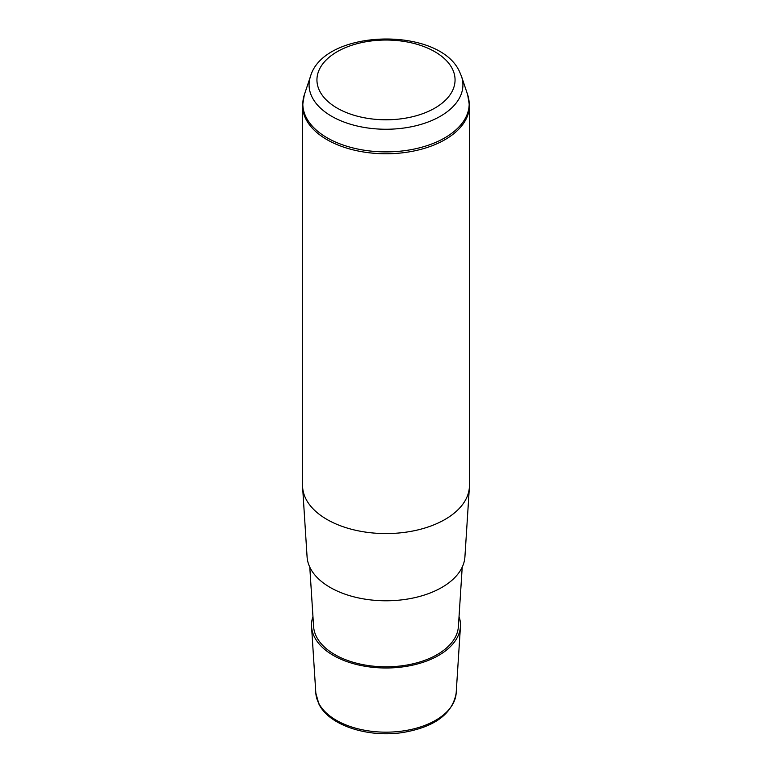 <?xml version="1.0" encoding="UTF-8"?>
<svg xmlns="http://www.w3.org/2000/svg" width="772" height="772" viewBox="0 0 772 772"><rect width="100%" height="100%" fill="white"/><g stroke="black" fill="none" stroke-linecap="round" stroke-linejoin="round"><path stroke-width="1.16" d="M459.041 616.558A74.488 43 180 0 1 460.44 626.584A74.488 43 180 0 1 395.225 667.664A74.488 43 180 0 1 314.522 637.103A74.488 43 180 0 1 311.56 626.584A74.488 43 180 0 1 312.959 616.558M462.216 567.121L458.404 626.546A72.452 41.833 180 0 1 394.974 666.497A72.452 41.833 180 0 1 316.481 636.765A72.452 41.833 180 0 1 313.596 626.546L309.784 567.121M469.386 487.18L464.918 556.882A78.966 45.596 180 0 1 395.775 600.433A78.966 45.596 180 0 1 310.228 568.028A78.966 45.596 180 0 1 307.082 556.882L302.614 487.18A83.444 48.182 0 0 0 305.924 498.963A83.444 48.182 0 0 0 396.335 533.201A83.444 48.182 0 0 0 469.386 487.18A83.444 48.182 0 0 0 469.444 485.395L469.444 105.6A83.444 48.182 180 0 1 397.87 153.281A83.444 48.182 180 0 1 305.924 119.158A83.444 48.182 180 0 1 302.556 105.6L302.556 485.395A83.444 48.182 0 0 0 302.614 487.18M456.165 693.14C452.431 713.926 434.675 727.05 402.878 732.503C368.234 737.945 329.161 725.506 318.904 704.064L315.835 693.14A70.213 40.54 0 0 0 318.633 703.051A70.213 40.54 0 0 0 394.695 731.856A70.213 40.54 0 0 0 456.165 693.14L460.44 626.584M452.267 68.689A69.055 39.874 180 0 1 405.445 118.174A69.055 39.874 180 0 1 319.733 91.135A69.055 39.874 180 0 1 366.555 41.649A69.055 39.874 180 0 1 452.267 68.689M310.469 76.428C323.931 28.786 439.065 26.036 459.523 71.642L461.531 76.428A76.92 44.409 180 0 1 404.132 127.998A76.92 44.409 180 0 1 312.187 97.34A76.92 44.409 180 0 1 310.469 76.428L304.332 94.773L302.556 105.6M461.531 76.428L467.668 94.773A83.173 48.018 180 0 1 405.609 150.54A83.173 48.018 180 0 1 306.195 117.392A83.173 48.018 180 0 1 304.332 94.773M315.835 693.14L311.56 626.584M467.668 94.773L469.444 105.6"/></g></svg>
